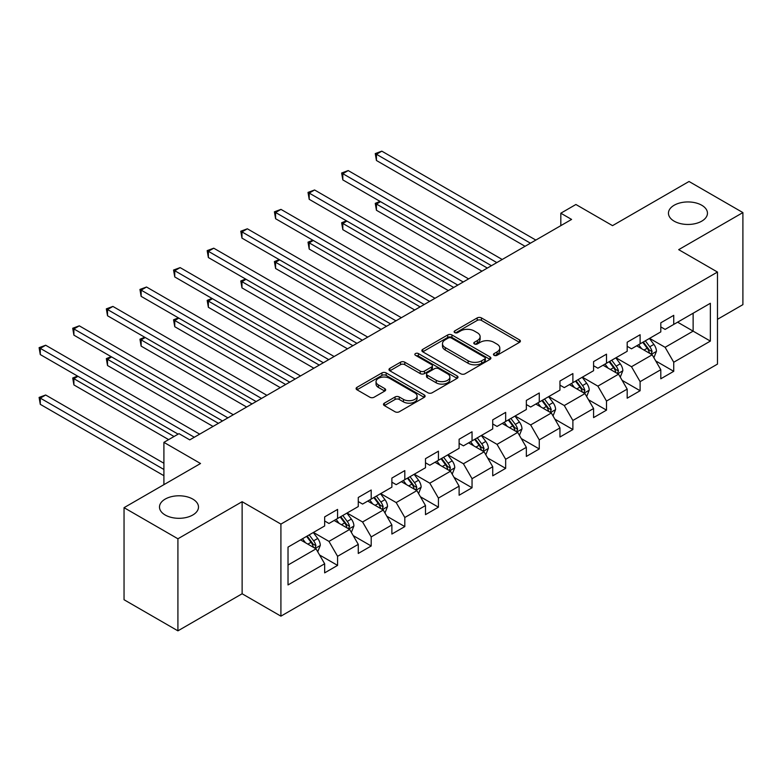 <?xml version="1.0" encoding="UTF-8"?>
<svg xmlns="http://www.w3.org/2000/svg" width="782" height="782" viewBox="0 0 782 782"><rect width="100%" height="100%" fill="white"/><g stroke="black" fill="none" stroke-linecap="round" stroke-linejoin="round"><path stroke-width="1.17" d="M494.077 355.311A2.092 1.212 0 0 0 497.039 355.311L519.512 342.34A2.991 1.73 0 0 0 520.392 341.118A2.991 1.73 0 0 0 519.512 339.896L481.448 317.912A2.991 1.73 0 0 0 477.216 317.912L454.743 330.894A2.092 1.212 0 0 0 454.127 331.744A2.092 1.212 0 0 0 454.743 332.594A2.092 1.212 0 0 0 457.705 332.594L460.608 330.923A9.57 5.523 0 0 1 474.146 330.923L477.323 332.751A9.57 5.523 0 0 1 480.119 336.661A9.57 5.523 0 0 1 477.323 340.571L474.41 342.242A2.092 1.212 0 0 0 473.794 343.103A2.092 1.212 0 0 0 474.41 343.953A2.092 1.212 0 0 0 477.372 343.953L480.285 342.281A9.57 5.523 0 0 1 493.813 342.281L496.99 344.109A9.57 5.523 0 0 1 499.796 348.019A9.57 5.523 0 0 1 496.99 351.92L494.077 353.601A2.092 1.212 0 0 0 493.471 354.461A2.092 1.212 0 0 0 494.077 355.311L494.077 353.601M192.783 499.092A19.501 11.261 0 0 0 171.522 496.648A19.501 11.261 0 0 0 159.489 507.049A19.501 11.261 0 0 0 165.198 515.015A19.501 11.261 0 0 0 186.448 517.449A19.501 11.261 0 0 0 198.491 507.049A19.501 11.261 0 0 0 192.783 499.092M701.747 205.246A19.501 11.261 0 0 0 680.487 202.802A19.501 11.261 0 0 0 668.454 213.203A19.501 11.261 0 0 0 674.162 221.169A19.501 11.261 0 0 0 695.413 223.603A19.501 11.261 0 0 0 707.456 213.203A19.501 11.261 0 0 0 701.747 205.246M384.363 403.15A2.991 1.73 0 0 0 383.483 404.372A2.991 1.73 0 0 0 384.363 405.594L395.047 411.762A2.991 1.73 0 0 0 399.27 411.762L424.235 397.354A2.991 1.73 0 0 0 425.105 396.132A2.991 1.73 0 0 0 424.235 394.91L386.161 372.926A2.991 1.73 0 0 0 381.929 372.926L356.973 387.334A2.991 1.73 0 0 0 356.093 388.556A2.991 1.73 0 0 0 356.973 389.778L369.876 397.227A2.991 1.73 0 0 0 374.099 397.227L384.783 391.059A2.991 1.73 0 0 0 385.663 389.837A2.991 1.73 0 0 0 384.783 388.615L378.39 384.92A8.006 4.624 0 0 1 376.044 381.655A8.006 4.624 0 0 1 380.981 377.393A8.006 4.624 0 0 1 389.7 378.39L414.763 392.857A8.006 4.624 0 0 1 417.109 396.132A8.006 4.624 0 0 1 412.173 400.394A8.006 4.624 0 0 1 403.453 399.397L399.27 396.982A2.991 1.73 0 0 0 395.047 396.982L384.363 403.15L384.363 405.594M717.475 319.32L742.9 304.648L742.9 212.587L689.03 181.483L612.531 225.646L575.904 204.493L560.821 213.203L571.593 219.429L189.762 439.875L178.99 433.648L163.907 442.358L163.907 484.654M177.915 538.778L177.915 630.839L242.127 593.763L242.127 501.702L177.915 538.778L124.045 507.674L200.534 463.511L163.907 442.358M242.127 501.702L280.914 524.096L717.475 272.048L717.475 364.109L280.914 616.157L280.914 524.096M742.9 212.587L678.688 249.654L717.475 272.048M460.823 373.786A2.991 1.73 0 0 0 465.055 373.786L490.011 359.368A2.991 1.73 0 0 0 490.891 358.156A2.991 1.73 0 0 0 490.011 356.934L451.937 334.95A2.991 1.73 0 0 0 447.705 334.95L422.749 349.358A2.991 1.73 0 0 0 421.879 350.58A2.991 1.73 0 0 0 422.749 351.802L460.823 373.786M416.288 355.761A2.092 1.212 0 0 1 418.419 356.064L418.419 353.572L457.118 375.917A2.991 1.73 0 0 1 457.998 377.139A2.991 1.73 0 0 1 457.118 378.361L432.163 392.769A2.991 1.73 0 0 1 427.93 392.769L389.856 370.785L389.856 368.351A2.991 1.73 0 0 0 388.986 369.573A2.991 1.73 0 0 0 389.856 370.785M389.856 368.351L400.54 362.183A2.991 1.73 0 0 1 404.773 362.183L420.208 371.098A2.991 1.73 0 0 0 424.44 371.098L431.527 367.002A2.991 1.73 0 0 0 432.407 365.781A2.991 1.73 0 0 0 431.527 364.559L415.457 355.282A2.092 1.212 0 0 1 414.841 354.422A2.092 1.212 0 0 1 416.132 353.308A2.092 1.212 0 0 1 418.419 353.572M177.915 630.839L124.045 599.735L124.045 507.674M319.594 555.015L337.58 565.396L337.58 556.315L358.273 544.37L358.273 553.461L371.196 545.992L371.196 536.911L391.88 524.966L391.88 534.047L404.812 526.589L404.812 517.498L425.496 505.563L425.496 514.644L438.428 507.176L438.428 498.095L459.112 486.15L459.112 495.231L472.045 487.773L472.045 478.692L492.728 466.746L492.728 475.827L505.661 468.359L505.661 459.278L526.345 447.333L526.345 456.424L539.267 448.956L539.267 439.875L559.961 427.93L559.961 437.011L572.883 429.543L572.883 420.462L593.577 408.527L593.577 417.608L606.5 410.139L606.5 401.058L627.184 389.113L627.184 398.194L640.116 390.736L640.116 381.655L660.8 369.71L660.8 378.791L673.732 371.323L673.732 362.242L710.359 341.099L710.359 303.279L693.126 313.23L693.126 331.138L710.359 341.099M337.58 565.396L324.657 572.864L324.657 563.783L288.02 584.926L288.02 547.107L324.657 525.963L324.657 516.882L337.58 509.414L337.58 518.495L358.273 506.55L358.273 497.469L371.196 490.011L371.196 499.092L391.88 487.147L391.88 478.066L404.812 470.598L404.812 479.679L425.496 467.744L425.496 458.663L438.428 451.194L438.428 460.275L459.112 448.33L459.112 439.249L472.045 431.781L472.045 440.872L492.728 428.927L492.728 419.846L505.661 412.378L505.661 421.459L526.345 409.514L526.345 400.433L539.267 392.975L539.267 402.056L559.961 390.11L559.961 381.03L572.883 373.561L572.883 382.642L593.577 370.707L593.577 361.616L606.5 354.158L606.5 363.239L627.184 351.294L627.184 342.213L640.116 334.745L640.116 343.836L660.8 331.891L660.8 322.81L673.732 315.342L673.732 324.422L710.359 303.279M334.139 520.489L349.652 529.443L328.968 541.388L313.445 532.434M324.657 520.988L328.968 523.471L337.58 518.495M328.968 541.388L337.58 556.315M349.652 529.443L358.273 544.37M367.745 501.076L383.268 510.04L362.574 521.985L347.061 513.021M358.273 501.575L362.574 504.067L371.196 499.092M362.574 521.985L371.196 536.911M383.268 510.04L391.88 524.966M401.362 481.673L416.874 490.627L396.191 502.572L380.678 493.618M391.88 482.171L396.191 484.654L404.812 479.679M396.191 502.572L404.812 517.498M416.874 490.627L425.496 505.563M434.978 462.27L450.491 471.223L429.807 483.168L414.294 474.205M425.496 462.768L429.807 465.251L438.428 460.275M429.807 483.168L438.428 498.095M450.491 471.223L459.112 486.15M468.594 442.856L484.107 451.82L463.423 463.755L447.91 454.801M459.112 443.355L463.423 445.848L472.045 440.872M463.423 463.755L472.045 478.692M484.107 451.82L492.728 466.746M502.21 423.453L517.723 432.407L497.039 444.352L481.526 435.398M492.728 423.952L497.039 426.434L505.661 421.459M497.039 444.352L505.661 459.278M517.723 432.407L526.345 447.333M535.826 404.04L551.339 413.004L530.655 424.949L515.133 415.985M526.345 404.538L530.655 407.031L539.267 402.056M530.655 424.949L539.267 439.875M551.339 413.004L559.961 427.93M569.443 384.636L584.956 393.59L564.272 405.535L548.749 396.582M559.961 385.135L564.272 387.618L572.883 382.642M564.272 405.535L572.883 420.462M584.956 393.59L593.577 408.527M603.049 365.233L618.572 374.187L597.878 386.132L582.365 377.168M593.577 365.722L597.878 368.214L606.5 363.239M597.878 386.132L606.5 401.058M618.572 374.187L627.184 389.113M636.665 345.82L652.178 354.784L631.494 366.719L615.981 357.765M627.184 346.318L631.494 348.811L640.116 343.836M631.494 366.719L640.116 381.655M652.178 354.784L660.8 369.71M677.613 322.184L693.126 331.138L665.111 347.316L649.598 338.362M660.8 326.915L665.111 329.398L673.732 324.422M665.111 347.316L673.732 362.242M242.127 593.763L280.914 616.157M560.821 213.203L560.821 225.646M288.02 565.024L316.036 548.856L300.523 539.893M316.036 548.856L324.657 563.783M655.736 360.942L673.732 371.323M622.12 380.345L640.116 390.736M588.514 399.749L606.5 410.139M554.897 419.162L572.883 429.543M521.281 438.565L539.267 448.956M487.665 457.978L505.661 468.359M454.049 477.382L472.045 487.773M420.433 496.785L438.428 507.176M386.816 516.198L404.812 526.589M353.21 535.602L371.196 545.992M494.918 355.605L496.99 354.412A9.57 5.523 0 0 0 499.796 350.502L499.796 348.019M480.119 336.661L480.119 339.144A9.57 5.523 0 0 1 477.323 343.054L475.251 344.256M519.473 342.36L481.448 320.405A2.991 1.73 0 0 0 477.216 320.405L455.574 332.897M489.972 359.397L451.937 337.443A2.991 1.73 0 0 0 447.705 337.443L422.788 351.822L422.749 349.358M484.723 359.006A2.092 1.212 0 0 0 485.339 358.156A2.092 1.212 0 0 0 484.723 357.296L451.302 338A2.092 1.212 0 0 0 448.34 338L445.281 339.769A9.57 5.523 0 0 0 442.475 343.679A9.57 5.523 0 0 0 445.281 347.589L468.115 360.776A9.57 5.523 0 0 0 481.653 360.776L484.723 359.006L484.723 361.499A2.092 1.212 0 0 0 485.339 360.639L485.339 358.156M442.475 343.679L442.475 346.172A9.57 5.523 0 0 0 445.281 350.072L445.281 347.589M484.723 361.499L481.653 363.268A9.57 5.523 0 0 1 468.115 363.268L445.281 350.072M389.905 370.815L400.54 364.666L400.54 362.183M432.407 365.781L432.407 368.273A2.991 1.73 0 0 1 431.527 369.495L424.44 373.581A2.991 1.73 0 0 1 420.208 373.581L404.773 364.666A2.991 1.73 0 0 0 400.54 364.666M418.419 356.064L457.079 378.38M436.239 380.345A8.006 4.624 0 0 0 444.958 381.342A8.006 4.624 0 0 0 449.894 377.08A8.006 4.624 0 0 0 447.548 373.816L438.722 368.713A2.991 1.73 0 0 0 434.489 368.713L427.402 372.809A2.991 1.73 0 0 0 426.532 374.031A2.991 1.73 0 0 0 427.402 375.243L436.239 380.345L436.239 382.838A8.006 4.624 0 0 0 444.958 383.835A8.006 4.624 0 0 0 449.894 379.563L449.894 377.08M426.532 374.031L426.532 376.513A2.991 1.73 0 0 0 427.402 377.735L427.402 375.243M436.239 382.838L427.402 377.735M417.109 396.132L417.109 398.615A8.006 4.624 0 0 1 412.173 402.886A8.006 4.624 0 0 1 403.453 401.88L399.27 399.475A2.991 1.73 0 0 0 395.047 399.475L384.402 405.614M376.044 381.655L376.044 384.148A8.006 4.624 0 0 0 378.39 387.413L378.39 384.92M384.744 391.088L378.39 387.413M424.196 397.373L386.161 375.419A2.991 1.73 0 0 0 381.929 375.419L357.012 389.798M653.889 357.726L656.45 351.274A8.074 4.663 -120 0 0 653.869 344.393L649.422 338.459M641.67 348.713L638.65 344.676M380.531 201.668L376.435 204.034L376.435 210.26L481.956 271.178M650.937 354.06L652.09 351.617A8.074 4.663 -120 0 0 649.774 346.758L645.326 340.825M643.303 341.988L648.239 348.577A4.115 2.375 60 0 1 648.992 349.828L652.09 351.617M642.745 342.311L647.193 348.254A8.074 4.663 60 0 1 649.5 353.112M376.435 210.26L375.252 203.349L487.342 268.07M375.252 203.349L380.052 201.394M530.44 243.182L376.435 154.269L381.821 151.161L535.826 240.074M525.054 246.301L376.435 160.496L376.435 154.269L375.252 153.585L381.821 151.161M376.435 160.496L375.252 153.585M620.273 377.139L622.834 370.678A8.074 4.663 -120 0 0 620.253 363.806L615.805 357.863M608.054 368.117L605.033 364.089M346.915 221.081L342.819 223.447L342.819 229.664L448.34 290.581M617.321 373.464L618.474 371.02A8.074 4.663 -120 0 0 616.167 366.162L611.719 360.228M609.696 361.392L614.623 367.98A4.115 2.375 60 0 1 615.375 369.231L618.474 371.02M609.129 361.724L613.577 367.657A8.074 4.663 60 0 1 615.884 372.515M342.819 229.664L341.636 222.762L453.726 287.473M341.636 222.762L346.436 220.807M586.656 396.542L589.217 390.081A8.074 4.663 -120 0 0 586.647 383.209L582.199 377.276M574.438 387.52L571.417 383.493M313.299 240.485L309.203 242.85L309.203 249.067L414.724 309.995M583.704 392.877L584.858 390.433A8.074 4.663 -120 0 0 582.551 385.575L578.103 379.632M576.08 380.805L581.006 387.393A4.115 2.375 60 0 1 581.759 388.644L584.858 390.433M575.513 381.127L579.961 387.061A8.074 4.663 60 0 1 582.277 391.919M309.203 249.067L308.02 242.166L420.11 306.886M308.02 242.166L312.829 240.211M496.824 262.596L342.819 173.682L348.205 170.574L502.21 259.487M491.438 265.704L342.819 179.899L342.819 173.682L341.636 172.998L348.205 170.574M342.819 179.899L341.636 172.998M463.208 281.999L309.203 193.086L314.589 189.977L468.594 278.891M457.822 285.107L309.203 199.312L309.203 193.086L308.02 192.401L314.589 189.977M309.203 199.312L308.02 192.401M553.04 415.946L555.601 409.494A8.074 4.663 -120 0 0 553.03 402.613L548.583 396.679M540.831 406.933L537.801 402.896M279.682 259.898L275.587 262.263L275.587 268.48L381.108 329.398M550.088 412.28L551.242 409.836A8.074 4.663 -120 0 0 548.935 404.978L544.487 399.045M542.464 400.208L547.4 406.796A4.115 2.375 60 0 1 548.143 408.048L551.242 409.836M541.897 400.54L546.344 406.474A8.074 4.663 60 0 1 548.661 411.332M275.587 268.48L274.404 261.579L386.494 326.29M274.404 261.579L279.213 259.624M519.424 435.359L521.985 428.898A8.074 4.663 -120 0 0 519.414 422.026L514.967 416.083M507.215 426.337L504.194 422.309M246.066 279.301L241.97 281.667L241.97 287.884L347.491 348.811M516.472 431.684L517.625 429.24A8.074 4.663 -120 0 0 515.318 424.391L510.871 418.448M508.847 419.621L513.784 426.2A4.115 2.375 60 0 1 514.527 427.451L517.625 429.24M508.28 419.944L512.728 425.877A8.074 4.663 60 0 1 515.045 430.735M241.97 287.884L240.788 280.982L352.877 345.693M240.788 280.982L245.597 279.027M485.808 454.762L488.379 448.311A8.074 4.663 -120 0 0 485.798 441.429L481.35 435.496M473.599 445.75L470.578 441.713M212.45 298.704L208.364 301.07L208.364 307.297L313.875 368.214M482.856 451.097L484.019 448.653A8.074 4.663 -120 0 0 481.702 443.795L477.255 437.861M475.231 439.025L480.168 445.613A4.115 2.375 60 0 1 480.91 446.864L484.019 448.653M474.674 439.347L479.122 445.29A8.074 4.663 60 0 1 481.429 450.149M208.364 307.297L207.171 300.386L319.261 365.106M207.171 300.386L211.981 298.431M429.592 301.412L275.587 212.499L280.973 209.38L434.978 298.294M424.206 304.521L275.587 218.716L275.587 212.499L274.404 211.814L280.973 209.38M275.587 218.716L274.404 211.814M395.975 320.815L241.97 231.902L247.356 228.794L401.362 317.707M390.589 323.924L241.97 238.119L241.97 231.902L240.788 231.218L247.356 228.794M241.97 238.119L240.788 231.218M362.359 340.219L208.364 251.305L213.75 248.197L367.745 337.11M356.973 343.337L208.364 257.532L208.364 251.305L207.171 250.621L213.75 248.197M208.364 257.532L207.171 250.621M452.192 474.175L454.762 467.714A8.074 4.663 -120 0 0 452.182 460.842L447.734 454.899M439.983 465.153L436.962 461.126M178.843 318.118L174.748 320.483L174.748 326.7L280.269 387.618M449.239 470.5L450.403 468.056A8.074 4.663 -120 0 0 448.086 463.198L443.638 457.265M441.615 458.438L446.551 465.016A4.115 2.375 60 0 1 447.304 466.268L450.403 468.056M441.058 458.76L445.505 464.694A8.074 4.663 60 0 1 447.812 469.552M174.748 326.7L173.555 319.799L285.655 384.509M173.555 319.799L178.364 317.844M328.743 359.632L174.748 270.719L180.134 267.61L334.139 356.524M323.357 362.74L174.748 276.936L174.748 270.719L173.555 270.034L180.134 267.61M174.748 276.936L173.555 270.034M418.585 493.579L421.146 487.118A8.074 4.663 -120 0 0 418.565 480.246L414.118 474.312M406.366 484.566L403.346 480.529M145.227 337.521L141.131 339.887L141.131 346.113L246.653 407.031M415.633 489.913L416.786 487.469A8.074 4.663 -120 0 0 414.47 482.611L410.022 476.668M407.999 477.841L412.935 484.429A4.115 2.375 60 0 1 413.688 485.681L416.786 487.469M407.442 478.164L411.889 484.107A8.074 4.663 60 0 1 414.196 488.955M141.131 346.113L139.949 339.202L252.039 403.923M139.949 339.202L144.748 337.247M295.137 379.035L141.131 290.122L146.517 287.014L300.523 375.927M289.751 382.144L141.131 296.349L141.131 290.122L139.949 289.438L146.517 287.014M141.131 296.349L139.949 289.438M384.969 512.982L387.53 506.531A8.074 4.663 -120 0 0 384.949 499.649L380.502 493.716M372.75 503.97L369.73 499.933M111.611 356.934L107.515 359.3L107.515 365.517L213.036 426.434M382.017 509.317L383.17 506.873A8.074 4.663 -120 0 0 380.863 502.015L376.416 496.081M374.392 497.244L379.319 503.833A4.115 2.375 60 0 1 380.072 505.084L383.17 506.873M373.825 497.577L378.273 503.51A8.074 4.663 60 0 1 380.58 508.368M107.515 365.517L106.332 358.615L218.422 423.326M106.332 358.615L111.132 356.66M261.52 398.449L107.515 309.535L112.901 306.427L266.906 395.33M256.134 401.557L107.515 315.752L107.515 309.535L106.332 308.851L112.901 306.427M107.515 315.752L106.332 308.851M351.353 532.395L353.914 525.934A8.074 4.663 -120 0 0 351.343 519.062L346.895 513.119M339.134 523.373L336.113 519.346M77.995 376.338L73.899 378.703L73.899 384.92L168.648 439.621M348.401 528.72L349.554 526.276A8.074 4.663 -120 0 0 347.247 521.428L342.799 515.485M340.776 516.658L345.703 523.246A4.115 2.375 60 0 1 346.455 524.487L349.554 526.276M340.209 516.98L344.657 522.914A8.074 4.663 60 0 1 346.973 527.772M73.899 384.92L72.716 378.019L174.034 436.512M72.716 378.019L77.526 376.064M227.904 417.852L73.899 328.939L79.285 325.83L233.29 414.743M222.518 420.96L73.899 335.155L73.899 328.939L72.716 328.254L79.285 325.83M73.899 335.155L72.716 328.254M317.736 551.799L320.297 545.347A8.074 4.663 -120 0 0 317.727 538.466L313.279 532.532M305.527 542.786L302.497 538.749M163.907 463.257L45.669 394.998L40.283 398.106L40.283 404.333L163.907 475.7M314.784 548.133L315.938 545.689A8.074 4.663 -120 0 0 313.631 540.831L309.183 534.898M307.16 536.061L312.096 542.649A4.115 2.375 60 0 1 312.839 543.901L315.938 545.689M306.593 536.384L311.041 542.327A8.074 4.663 60 0 1 313.357 547.185M40.283 404.333L39.1 397.422L163.907 469.483M39.1 397.422L45.669 394.998M194.288 437.255L40.283 348.352L45.669 345.233L199.674 434.147M178.13 434.147L40.283 354.569L40.283 348.352L39.1 347.667L45.669 345.233M40.283 354.569L39.1 347.667M496.99 354.412L496.99 351.92M474.41 343.953L474.41 342.242M477.323 343.054L477.323 340.571M454.743 332.594L454.743 330.894M477.216 320.405L477.216 317.912M481.448 320.405L481.448 317.912M519.512 342.34L519.512 339.896M447.705 337.443L447.705 334.95M451.937 337.443L451.937 334.95M490.011 359.368L490.011 356.934M468.115 363.268L468.115 360.776M481.653 363.268L481.653 360.776M404.773 364.666L404.773 362.183M420.208 373.581L420.208 371.098M424.44 373.581L424.44 371.098M431.527 369.495L431.527 367.002M457.118 378.361L457.118 375.917M395.047 399.475L395.047 396.982M399.27 399.475L399.27 396.982M403.453 401.88L403.453 399.397M384.783 391.059L384.783 388.615M356.973 389.778L356.973 387.334M381.929 375.419L381.929 372.926M386.161 375.419L386.161 372.926M424.235 397.354L424.235 394.91M651.386 354.314L656.391 351.431M649.774 346.758L653.869 344.393M644.036 350.072L647.193 348.254M617.77 373.728L622.785 370.834M616.167 366.162L620.253 363.806M610.419 369.485L613.577 367.657M584.154 393.131L589.169 390.238M582.551 385.575L586.647 383.209M576.803 388.889L579.961 387.061M550.538 412.544L555.552 409.651M548.935 404.978L553.03 402.613M543.187 408.292L546.344 406.474M516.931 431.947L521.936 429.054M515.318 424.391L519.414 422.026M509.571 427.705L512.728 425.877M483.315 451.351L488.32 448.467M481.702 443.795L485.798 441.429M475.955 447.108L479.122 445.29M449.699 470.764L454.704 467.871M448.086 463.198L452.182 460.842M442.348 466.522L445.505 464.694M416.083 490.167L421.087 487.274M414.47 482.611L418.565 480.246M408.732 485.925L411.889 484.107M382.466 509.581L387.481 506.687M380.863 502.015L384.949 499.649M375.116 505.328L378.273 503.51M348.85 528.984L353.865 526.091M347.247 521.428L351.343 519.062M341.499 524.742L344.657 522.914M315.234 548.397L320.249 545.504M313.631 540.831L317.727 538.466M307.883 544.145L311.041 542.327"/></g></svg>
